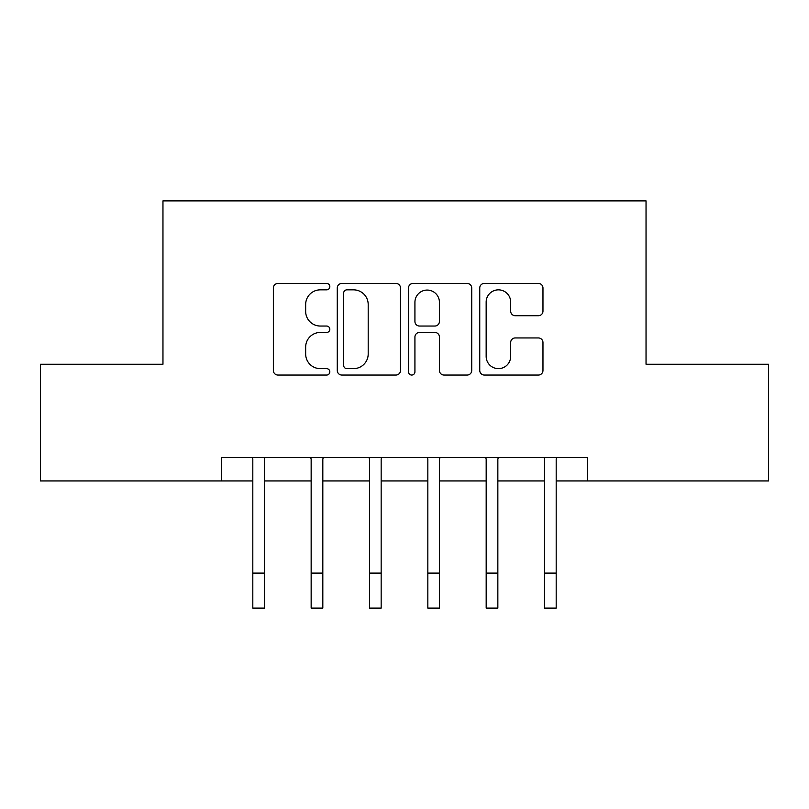 <?xml version="1.0" encoding="UTF-8"?>
<svg xmlns="http://www.w3.org/2000/svg" width="809" height="809" viewBox="0 0 809 809"><rect width="100%" height="100%" fill="white"/><g stroke="black" fill="none" stroke-linecap="round" stroke-linejoin="round"><path stroke-width="1.21" d="M329.829 286.639A3.206 3.206 0 0 0 326.614 283.423L277.942 283.423A4.581 4.581 0 0 0 273.361 288.004L273.361 370.471A4.581 4.581 0 0 0 277.942 375.052L326.614 375.052A3.206 3.206 0 0 0 329.829 371.847A3.206 3.206 0 0 0 326.614 368.641L320.324 368.641A14.663 14.663 0 0 1 305.66 353.978L305.66 347.112A14.663 14.663 0 0 1 320.324 332.448L326.614 332.448A3.206 3.206 0 0 0 329.829 329.243A3.206 3.206 0 0 0 326.614 326.037L320.324 326.037A14.663 14.663 0 0 1 305.66 311.374L305.66 304.497A14.663 14.663 0 0 1 320.324 289.844L326.614 289.844A3.206 3.206 0 0 0 329.829 286.639M538.389 315.722A4.581 4.581 0 0 0 542.97 311.141L542.97 288.004A4.581 4.581 0 0 0 538.389 283.423L484.328 283.423A4.581 4.581 0 0 0 479.747 288.004L479.747 370.471A4.581 4.581 0 0 0 484.328 375.052L538.389 375.052A4.581 4.581 0 0 0 542.97 370.471L542.97 342.52A4.581 4.581 0 0 0 538.389 337.94L515.252 337.94A4.581 4.581 0 0 0 510.671 342.52L510.671 356.385A12.256 12.256 0 0 1 498.415 368.641A12.256 12.256 0 0 1 486.158 356.385L486.158 302.091A12.256 12.256 0 0 1 498.415 289.844A12.256 12.256 0 0 1 510.671 302.091L510.671 311.141A4.581 4.581 0 0 0 515.252 315.722L538.389 315.722M221.312 480.93L40.45 480.93L40.45 364.242L162.963 364.242L162.963 200.885L646.037 200.885L646.037 364.242L768.55 364.242L768.55 480.93L587.688 480.93L587.688 457.591L221.312 457.591L221.312 480.93L252.812 480.93M400.495 288.004A4.581 4.581 0 0 0 395.914 283.423L341.853 283.423A4.581 4.581 0 0 0 337.272 288.004L337.272 370.471A4.581 4.581 0 0 0 341.853 375.052L395.914 375.052A4.581 4.581 0 0 0 400.495 370.471L400.495 288.004M413.086 283.423L467.147 283.423A4.581 4.581 0 0 1 471.728 288.004L471.728 370.471A4.581 4.581 0 0 1 467.147 375.052L444.01 375.052A4.581 4.581 0 0 1 439.429 370.471L439.429 337.029A4.581 4.581 0 0 0 434.848 332.448L419.507 332.448A4.581 4.581 0 0 0 414.926 337.029L414.926 371.847A3.206 3.206 0 0 1 411.72 375.052A3.206 3.206 0 0 1 408.505 371.847L408.505 288.004A4.581 4.581 0 0 1 413.086 283.423M264.482 480.93L311.152 480.93M322.821 480.93L369.491 480.93M381.16 480.93L427.84 480.93M439.509 480.93L486.179 480.93M497.848 480.93L544.518 480.93M556.188 480.93L587.688 480.93M346.889 289.844A3.206 3.206 0 0 0 343.683 293.05L343.683 365.435A3.206 3.206 0 0 0 346.889 368.641L353.533 368.641A14.663 14.663 0 0 0 368.196 353.978L368.196 304.497A14.663 14.663 0 0 0 353.533 289.844L346.889 289.844M439.429 302.323A12.256 12.256 0 0 0 427.182 290.067A12.256 12.256 0 0 0 414.926 302.323L414.926 321.456A4.581 4.581 0 0 0 419.507 326.037L434.848 326.037A4.581 4.581 0 0 0 439.429 321.456L439.429 302.323M252.256 457.591L252.812 458.966L252.812 573.106L264.482 573.106L264.482 458.966L265.039 457.591M252.812 573.106L252.812 608.115L264.482 608.115L264.482 573.106M310.595 457.591L311.152 458.966L311.152 573.106L322.821 573.106L322.821 458.966L323.378 457.591M311.152 573.106L311.152 608.115L322.821 608.115L322.821 573.106M368.944 457.591L369.491 458.966L369.491 573.106L381.16 573.106L381.16 458.966L381.717 457.591M369.491 573.106L369.491 608.115L381.16 608.115L381.16 573.106M427.283 457.591L427.84 458.966L427.84 573.106L439.509 573.106L439.509 458.966L440.056 457.591M427.84 573.106L427.84 608.115L439.509 608.115L439.509 573.106M485.622 457.591L486.179 458.966L486.179 573.106L497.848 573.106L497.848 458.966L498.405 457.591M486.179 573.106L486.179 608.115L497.848 608.115L497.848 573.106M543.961 457.591L544.518 458.966L544.518 573.106L556.188 573.106L556.188 458.966L556.744 457.591M544.518 573.106L544.518 608.115L556.188 608.115L556.188 573.106"/></g></svg>
